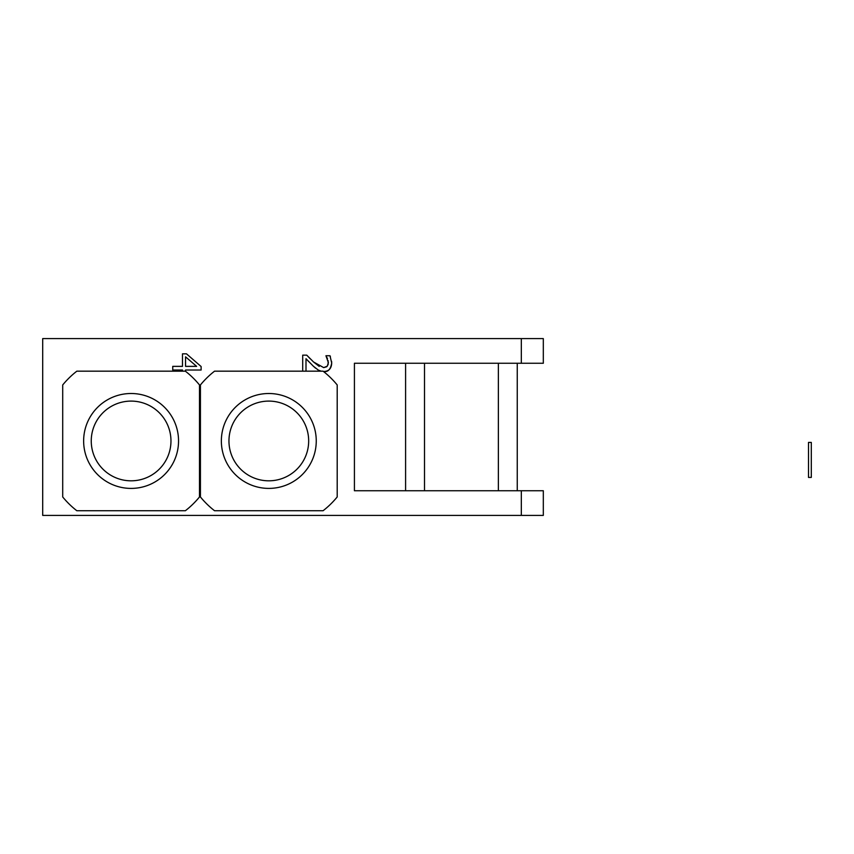 <?xml version="1.0" encoding="UTF-8"?>
<svg xmlns="http://www.w3.org/2000/svg" width="854" height="854" viewBox="0 0 854 854"><rect width="100%" height="100%" fill="white"/><g stroke="black" fill="none" stroke-linecap="round" stroke-linejoin="round"><path stroke-width="1.28" d="M83.639 440.963A47.461 47.461 0 0 1 154.83 399.864A47.461 47.461 0 0 1 154.83 482.051A47.461 47.461 0 0 1 83.639 440.963M91.25 440.963A39.85 39.85 0 0 0 151.03 475.475A39.85 39.85 0 0 0 151.03 406.44A39.85 39.85 0 0 0 91.25 440.963M221.357 440.963A47.461 47.461 0 0 1 292.538 399.864A47.461 47.461 0 0 1 292.538 482.051A47.461 47.461 0 0 1 221.357 440.963M228.957 440.963A39.85 39.85 0 0 0 288.737 475.475A39.85 39.85 0 0 0 288.737 406.44A39.85 39.85 0 0 0 228.957 440.963M337.202 496.964A88.4 88.4 0 0 1 323.068 510.745L214.557 510.745A88.4 88.4 0 0 1 200.423 496.964L200.423 384.951A88.4 88.4 0 0 1 214.557 371.17L323.068 371.17A88.4 88.4 0 0 1 337.202 384.951L337.202 496.964M331.576 361.306L331.694 363.014C331.48 368.49 328.886 371.309 323.89 371.479L323.89 371.479C328.032 372.173 330.637 369.344 331.694 363.014L329.986 355.744L325.94 355.744L328.406 362.736L327.253 366.206L323.687 367.615L313.567 362L306.735 355.147L302.711 355.147L302.711 371.17M305.999 371.17L305.999 358.712L313.354 366.206L318.211 370.006L321.136 371.17L318.211 370.006M315.574 368.17L313.354 366.206M308.764 361.648L305.999 358.712M185.361 371.17A88.4 88.4 0 0 1 199.494 384.951L199.494 496.964A88.4 88.4 0 0 1 185.361 510.745L76.839 510.745A88.4 88.4 0 0 1 62.705 496.964L62.705 384.951A88.4 88.4 0 0 1 76.839 371.17L185.361 371.17M354.421 363.26L521.324 363.26L521.324 338.6L42.7 338.6L42.7 515.4L521.324 515.4L521.324 490.74L354.421 490.74L354.421 363.26M306.735 355.147L310.162 358.723M313.567 362L319.236 366.409M323.687 367.615L326.634 366.772M328.096 364.722L328.149 360.698M327.498 358.712L326.708 357.143M329.986 355.744L330.423 356.78M185.553 371.319L185.553 370.028L201.117 370.028L201.117 366.526L186.492 353.834L182.489 353.834L182.489 366.366L172.743 366.366L172.743 370.028L182.489 370.028L182.489 371.17M185.553 366.366L185.553 356.823L196.633 366.366L185.553 366.366M521.324 363.26L543.315 363.26L543.315 338.6L521.324 338.6M424.502 490.74L424.502 363.26M498.362 490.74L498.362 363.26M521.324 515.4L543.315 515.4L543.315 490.74L521.324 490.74M808.503 442.415L811.3 442.415L811.3 477.418L808.503 477.418L808.503 442.415M405.597 363.26L405.597 490.74M517.257 363.26L517.257 490.74"/></g></svg>
